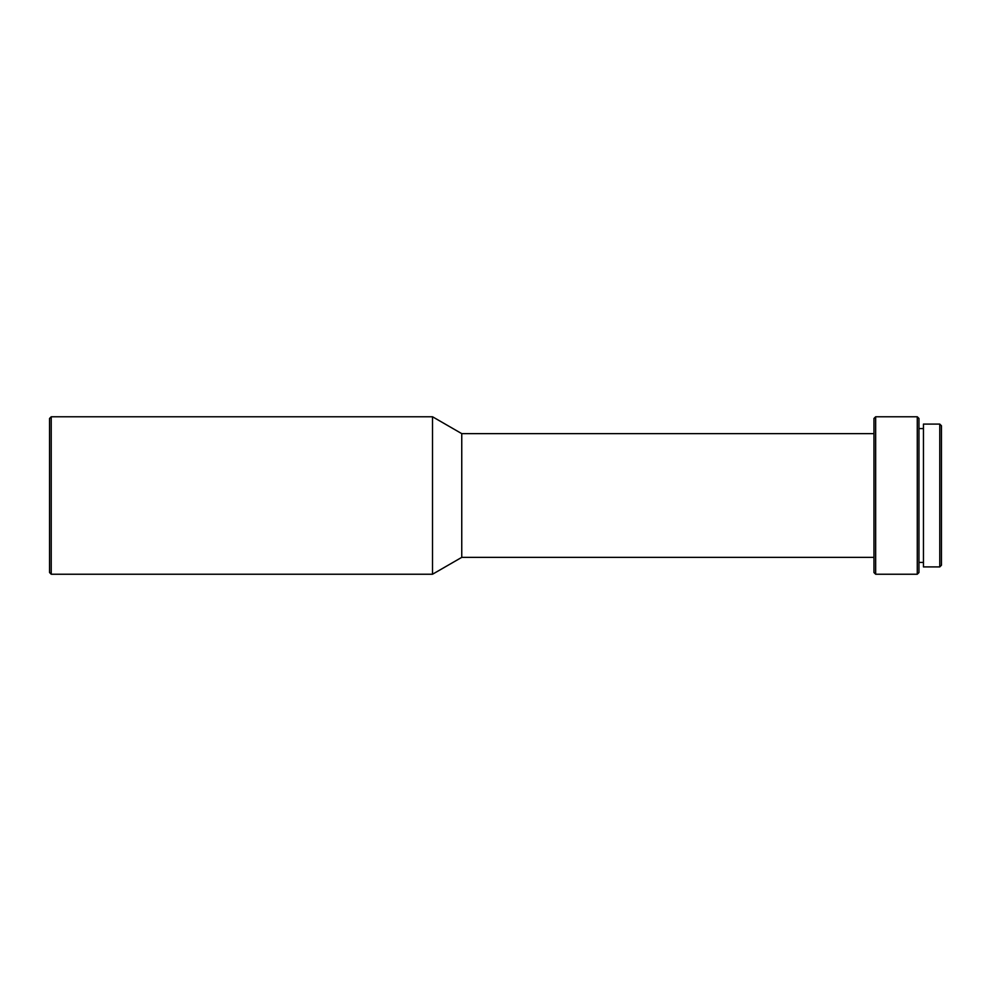 <?xml version="1.0" encoding="UTF-8"?>
<svg xmlns="http://www.w3.org/2000/svg" width="991" height="991" viewBox="0 0 991 991"><rect width="100%" height="100%" fill="white"/><g stroke="black" fill="none" stroke-linecap="round" stroke-linejoin="round"><path stroke-width="0.74" stroke-dasharray="4.96 3.72" d="M941.45 425.771L941.45 565.229M939.765 424.086L939.765 566.914M923.451 424.086L923.451 566.914M918.954 418.462L918.954 572.538M917.27 416.765L917.27 574.235M875.66 416.765L875.66 574.235M873.963 418.462L873.963 572.538M461.756 433.637L461.756 557.363M432.522 416.765L432.522 574.235M51.235 416.765L51.235 574.235M49.55 418.462L49.55 572.538M918.954 495.5L918.954 562.417L918.954 495.5"/><path stroke-width="1.49" d="M939.765 566.914L941.45 565.229L941.45 425.771L939.765 424.086L923.451 424.086L923.451 566.914L939.765 566.914L939.765 424.086M917.27 416.765L917.27 574.235L918.954 572.538L918.954 418.462L917.27 416.765L875.66 416.765L875.66 574.235L873.963 572.538L873.963 418.462L875.66 416.765M873.963 557.363L461.756 557.363L461.756 433.637L432.522 416.765L51.235 416.765L51.235 574.235L49.55 572.538L49.55 418.462L51.235 416.765M461.756 557.363L432.522 574.235L432.522 416.765M923.451 428.583L918.954 428.583M873.963 433.637L461.756 433.637M432.522 574.235L51.235 574.235M917.27 574.235L875.66 574.235M923.451 562.417L918.954 562.417"/></g></svg>
